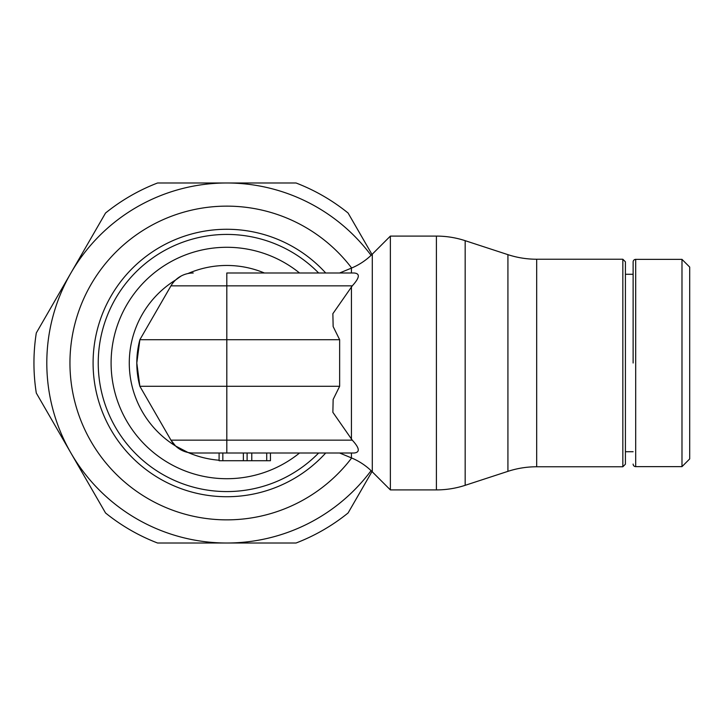 <?xml version="1.0" encoding="UTF-8"?>
<svg xmlns="http://www.w3.org/2000/svg" width="726" height="726" viewBox="0 0 726 726"><rect width="100%" height="100%" fill="white"/><g stroke="black" fill="none" stroke-linecap="round" stroke-linejoin="round"><path stroke-width="1.09" d="M130.381 195.975A192.871 192.871 0 0 0 105.542 213.027L70.921 272.994A180.012 180.012 0 0 1 226.811 182.988L157.569 182.988A192.871 192.871 0 0 0 130.381 195.975M371.086 470.657A180.012 180.012 0 0 1 226.811 543.012L296.054 543.012A192.871 192.871 0 0 0 348.09 512.973L372.002 471.546M325.711 272.994A133.72 133.72 0 0 0 93.091 363A133.72 133.72 0 0 0 325.711 453.006M318.641 272.994A128.584 128.584 0 0 0 98.237 363A128.584 128.584 0 0 0 318.641 453.006A128.584 128.584 0 0 1 98.237 363M181.001 276.089L175.601 279.991A97.538 97.538 0 0 0 175.601 446.009L187.943 452.452A97.538 97.538 0 0 0 219.098 460.23M258.184 272.994L226.811 272.994L226.811 453.006L354.088 453.006C360.214 452.38 359.606 448.096 352.255 440.147L332.871 412.314L333.143 399.463L339.641 386.296L339.641 339.704L333.143 326.537L332.871 313.686L352.264 285.863C359.66 277.768 360.268 273.484 354.088 272.994L226.811 272.994L226.811 386.296L339.641 386.296M436.399 236.095A92.574 92.574 0 0 1 465.166 240.678L465.166 485.322A92.574 92.574 0 0 1 436.399 489.905L436.399 236.095L390.37 236.095L390.37 489.905L436.399 489.905M536.686 466.764L536.686 259.236A92.574 92.574 0 0 1 507.928 254.654L507.928 471.346A92.574 92.574 0 0 1 536.686 466.764L622.835 466.764L622.835 259.236L625.413 261.805L625.413 464.195L622.835 466.764M633.126 363L633.126 261.941A2.568 2.568 0 0 1 635.695 259.363L635.695 466.637A2.568 2.568 0 0 1 633.126 464.059M681.986 466.637L689.7 458.923L689.7 267.077L681.986 259.363L681.986 466.637L635.695 466.637M351.438 453.006L351.438 457.897A64.287 64.287 0 0 1 372.293 471.836L372.293 254.164A64.287 64.287 0 0 1 351.438 268.103L351.438 272.994M243.364 460.72L243.364 453.006L219.098 453.006L219.098 460.72L270.444 460.72L270.444 453.006L270.444 460.72M247.103 453.006L247.103 460.72M219.098 453.006L193.234 453.006A25.719 25.719 0 0 1 170.964 440.147L226.811 440.147L226.811 453.006L193.243 453.006A25.719 25.719 0 0 1 170.964 440.147L139.873 386.296A90.006 90.006 0 0 1 139.873 339.704L170.964 285.853A25.719 25.719 0 0 1 193.234 272.994L193.234 272.994A25.719 25.719 0 0 0 170.964 285.853L352.255 285.853M352.255 440.147L226.811 440.147L226.811 386.296L139.873 386.296A90.006 90.006 0 0 1 139.873 339.704L170.964 285.853M175.601 446.009L170.964 440.147L139.873 386.296L136.806 363L139.873 339.704L339.641 339.704M625.413 274.283L633.126 274.283L633.126 261.941M193.025 453.006L192.29 452.988M192.29 273.012L193.025 272.994M70.921 272.994L36.3 332.962A192.871 192.871 0 0 0 36.3 393.038L70.921 453.006A180.012 180.012 0 0 1 70.921 272.994M157.569 543.012L226.811 543.012A180.012 180.012 0 0 1 70.921 453.006L105.542 512.973A192.871 192.871 0 0 0 157.569 543.012M372.002 254.454L348.09 213.027A192.871 192.871 0 0 0 296.054 182.988L226.811 182.988A180.012 180.012 0 0 1 371.086 255.343M351.656 268.012A156.87 156.87 0 0 0 69.95 363A156.87 156.87 0 0 0 351.656 457.988M299.548 272.994A115.724 115.724 0 0 0 111.096 363A115.724 115.724 0 0 0 299.548 453.006M264.4 272.994A97.538 97.538 0 0 0 187.943 273.548M351.438 286.589L351.438 439.411M222.837 453.006L222.837 460.72M251.777 453.006L251.777 460.72M266.714 453.006L266.714 460.72M507.928 471.346L465.166 485.322M625.413 451.717L633.126 451.717M372.293 471.836L390.37 489.905M372.293 254.164L390.37 236.095M339.623 272.994L351.438 268.103M339.623 453.006L351.438 457.897M635.695 259.363L681.986 259.363M536.686 259.236L622.835 259.236M507.928 254.654L465.166 240.678"/></g></svg>
